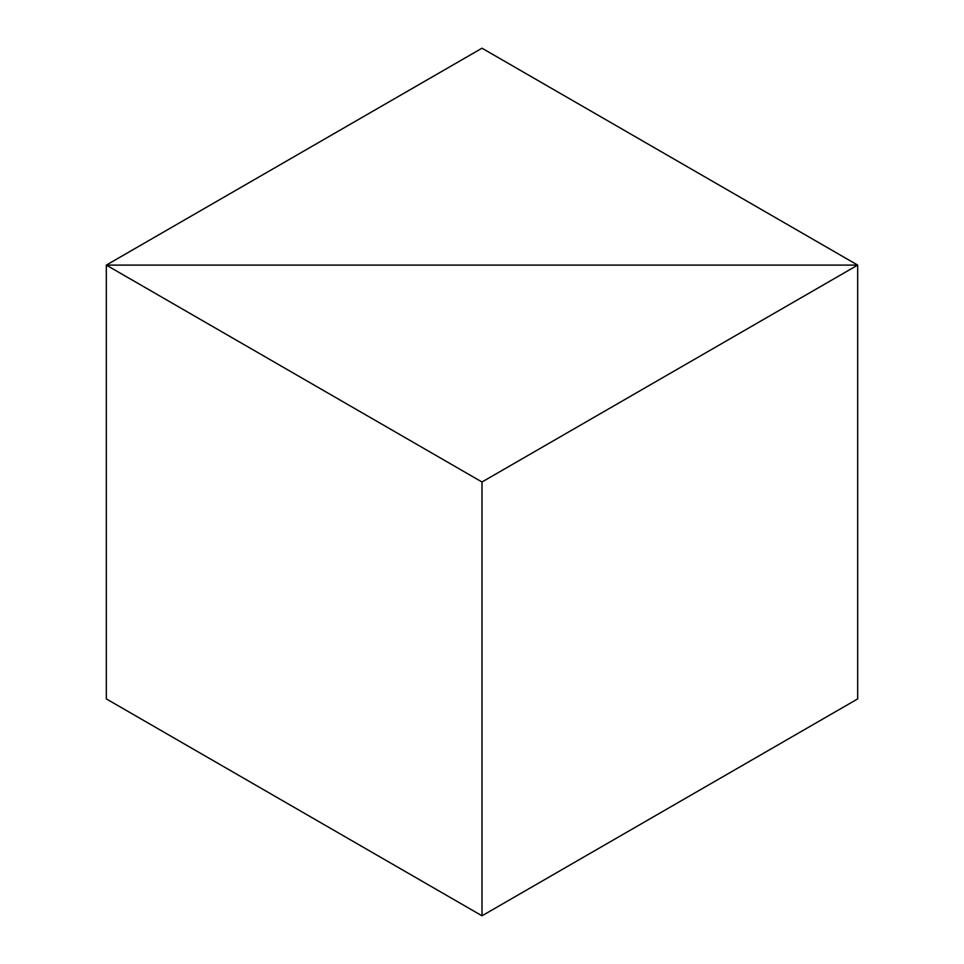<?xml version="1.0" encoding="UTF-8"?>
<svg xmlns="http://www.w3.org/2000/svg" width="964" height="964" viewBox="0 0 964 964"><rect width="100%" height="100%" fill="white"/><g stroke="black" fill="none" stroke-linecap="round" stroke-linejoin="round"><path stroke-width="1.45" d="M857.683 698.9L857.683 265.1L482 482L106.317 265.1L857.683 265.1L106.317 265.1L482 48.2L857.683 265.1L857.683 698.9L482 915.8L106.317 698.9L106.317 265.1L106.317 698.9M482 482L482 915.8"/></g></svg>
